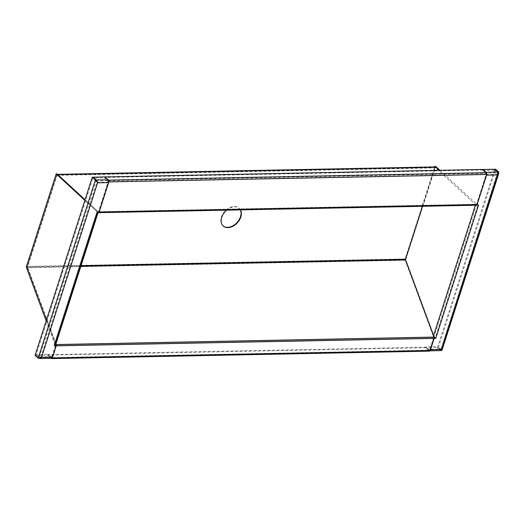 <?xml version="1.0" encoding="UTF-8"?>
<svg xmlns="http://www.w3.org/2000/svg" width="525" height="525" viewBox="0 0 525 525"><rect width="100%" height="100%" fill="white"/><g stroke="black" fill="none" stroke-linecap="round" stroke-linejoin="round"><path stroke-width="0.39" stroke-dasharray="2.62 1.97" d="M104.947 176.905L104.652 177.831L107.737 180.672A1.05 0.63 88.9 0 1 107.999 182.103L98.372 212.087L96.764 212.12L53.983 345.358L55.388 345.332M55.591 345.332L51.936 356.718A1.05 0.63 88.9 0 1 51.397 357.256A1.05 0.63 88.9 0 1 51.083 357.118L47.998 354.277L36.238 354.506L35.943 355.432L47.703 355.202L47.998 354.277M482.875 169.444L482.698 170.002L486.209 173.23A0.676 0.4 88.9 0 1 486.373 174.149L476.713 204.245A0.676 0.4 88.9 0 1 476.168 204.507L98.319 211.962L85.05 199.73L97.899 211.575A2.107 0.84 -162.2 0 1 98.228 212.087A2.107 0.84 -162.2 0 1 98.214 212.251A2.107 0.84 -162.2 0 1 97.322 212.632M84.853 200.347L97.053 211.588A1.05 0.42 -162.2 0 1 97.21 211.929A1.05 0.42 -162.2 0 1 96.764 212.12M54.547 345.877L53.983 345.358L54.613 343.77L55.46 343.757L27.097 267.067L57.015 173.887M97.053 211.588L54.613 343.77L46.147 320.887M26.25 267.081L27.097 267.067M55.624 344.912L55.46 343.757L97.899 211.575M98.372 212.087L98.93 212.605M41.534 357.446L40.97 356.934L39.322 357.354L39.907 357.479L51.397 357.256M36.238 354.506L39.322 357.354L39.027 358.28L50.787 358.043L47.703 355.202M51.424 358.312A2.107 1.26 88.9 0 1 50.787 358.043M39.008 358.26L35.943 355.432M35.05 355.451L35.897 355.432L93.148 177.135M96.232 179.983L38.988 358.28L35.897 355.432M96.836 181.867L97.597 182.831M51.936 356.718L40.97 356.934L39.113 358.188M40.97 356.934L96.981 182.129M96.692 181.552L95.977 180.908L96.272 179.983M107.737 180.672L95.977 180.908L92.892 178.06L104.652 177.831M92.892 178.06L93.174 177.168M240.476 209.882A11.918 8.288 132.7 0 0 239.348 208.451A11.918 8.288 132.7 0 0 234.609 206.811A11.918 8.288 132.7 0 0 226.675 210.157M240.306 209.888A11.918 8.288 132.7 0 0 239.006 208.143A11.918 8.288 132.7 0 0 234.268 206.496A11.918 8.288 132.7 0 0 222.757 214.069A11.918 8.288 132.7 0 0 222.849 225.671A11.918 8.288 132.7 0 0 223.02 225.822M98.319 211.962A0.676 0.4 -91.1 0 0 98.864 211.706L108.531 181.611A0.676 0.4 -91.1 0 0 108.36 180.692L104.856 177.457L482.698 170.002M55.867 345.588L52.008 357.61L429.85 350.149L433.729 338.074L55.886 345.535M476.378 205.229A1.306 0.781 88.9 0 1 475.991 205.058L435.376 167.619L57.527 175.081L98.142 212.52A1.306 0.781 -91.1 0 0 98.273 212.618M476.168 204.507L475.742 204.113A2.107 0.84 17.8 0 0 476.523 204.625L477.986 204.593L435.212 337.837L434.838 337.844M55.952 343.888L27.661 267.389L80.85 266.339M55.748 344.531L27.339 267.717A1.306 0.781 -91.1 0 1 27.313 266.405L56.647 175.028L434.497 167.567A1.306 0.781 88.9 0 1 435.159 166.898M434.497 167.567L405.156 258.95A1.306 0.781 88.9 0 0 405.182 260.256L433.716 337.404A0.676 0.4 88.9 0 1 433.729 338.074M57.527 175.081A0.676 0.4 -91.1 0 0 56.982 175.337L27.648 266.713A0.676 0.4 -91.1 0 0 27.661 267.389M422.5 206.292L434.831 167.882A0.676 0.4 88.9 0 1 435.376 167.619M57.52 174.352L57.317 174.359A1.306 0.781 -91.1 0 0 56.647 175.028M429.85 350.149A0.676 0.4 88.9 0 1 429.306 350.411L425.801 347.176L47.952 354.637L51.463 357.866A0.676 0.4 -91.1 0 0 52.008 357.61M429.522 351.133A1.306 0.781 88.9 0 1 429.128 350.962L425.624 347.734L425.801 347.176M425.624 347.734L47.775 355.189L51.168 358.319M47.775 355.189L47.952 354.637M105.013 176.964L104.856 177.457M486.012 174.641A1.05 0.63 -91.1 0 0 485.75 173.211L497.51 172.981L496.972 174.425L486.012 174.641L476.523 204.625A2.107 0.84 17.8 0 0 478.551 205.111M434.155 337.857L433.604 337.87L429.949 349.256L440.908 349.04L440.56 350.352L437.476 347.504L437.778 346.585L426.018 346.815L425.716 347.74L437.476 347.504M433.604 337.87L434.09 338.31M439.924 170.29L476.595 204.1A1.05 0.42 17.8 0 0 477.986 204.593M435.77 338.349L434.155 336.276L433.309 336.295L404.946 259.606L434.707 166.911M476.595 204.1L434.155 336.276L405.792 259.593L404.946 259.606M405.792 259.593L435.711 166.412M434.096 337.273L433.309 336.295L433.512 335.652M476.385 204.625L476.798 205.012M425.716 347.74L428.8 350.582A2.107 1.26 -91.1 0 0 429.437 350.851A2.107 1.26 -91.1 0 0 430.218 350.365M441.525 349.598L440.908 349.04L440.862 349.427L429.102 349.657A1.05 0.63 -91.1 0 0 429.417 349.794A1.05 0.63 -91.1 0 0 429.949 349.256M440.934 350.621L428.8 350.582M440.862 349.427L437.778 346.585M429.102 349.657L426.018 346.815M497.831 172.102L440.606 350.352L441.453 350.333L438.368 347.491L437.522 347.504L494.753 169.24M438.368 347.491L495.613 169.194M440.606 350.352L496.972 174.425L497.739 173.224L441.033 349.853L440.606 350.352L437.522 347.504M496.972 174.425L497.536 174.937M497.739 173.224L497.858 172.154M494.721 169.207L494.425 170.133L497.51 172.981L497.805 172.056M486.708 174.477A2.107 1.26 -91.1 0 0 486.314 172.613M494.425 170.133L482.665 170.369L485.75 173.211M482.941 169.503L482.665 170.369M97.033 182.319L107.999 182.103M39.322 357.354L51.083 357.118M486.373 174.149L108.531 181.611M98.864 211.706L476.713 204.245M475.991 205.058L98.142 212.52M55.873 344.859L433.716 337.404M405.182 260.256L27.339 267.717M405.156 258.95L27.313 266.405M81.067 265.663L27.648 266.713M56.982 175.337L434.831 167.882M429.128 350.962L51.286 358.424M429.306 350.411L51.463 357.866M108.36 180.692L486.209 173.23M475.381 205.249L475.742 204.113M441.453 350.333L498.697 172.036M98.214 212.251L98.096 212.618M97.21 211.929L54.613 344.59M39.559 357.925L38.305 358.28M222.849 225.671L223.184 225.98M239.006 208.143L239.348 208.451M435.173 167.534L57.33 174.996M98.523 212.048L476.372 204.593M429.509 350.497L51.667 357.952M440.908 349.565L429.417 349.794M430.001 350.838L429.437 350.851"/><path stroke-width="0.79" d="M98.096 212.618L55.624 344.912L54.547 345.877L56.149 345.844L52.493 357.23A2.107 1.26 88.9 0 1 51.424 358.312L39.926 358.542L41.534 357.446L39.113 358.188M93.174 177.168L104.947 176.905L108.032 179.747A2.107 1.26 88.9 0 1 108.557 182.615L98.93 212.605L97.322 212.632L54.547 345.877M55.388 345.332L56.149 345.844M46.147 320.887L26.25 267.081L56.168 173.9L57.015 173.887L85.05 199.73L57.711 174.523A1.306 0.781 -91.1 0 0 57.317 174.359M56.168 173.9L84.853 200.347M39.04 358.24L39.926 358.542M38.305 358.28L35.05 355.451L92.295 177.155L93.148 177.135L96.232 179.983L97.033 182.319M38.135 358.293L95.379 179.996L92.295 177.155M96.836 181.867L95.379 179.996L96.232 179.983M96.981 182.129L96.692 181.552M96.239 180.075L93.188 177.135M52.493 357.23L41.534 357.446L97.597 182.831L96.272 179.983L108.032 179.747M226.675 210.157A11.918 8.288 132.7 0 0 223.184 225.98A11.918 8.288 132.7 0 0 227.922 227.627A11.918 8.288 132.7 0 0 238.737 221.13A11.918 8.288 132.7 0 0 240.476 209.882M223.02 225.822A11.918 8.288 132.7 0 0 227.588 227.312A11.918 8.288 132.7 0 0 238.258 221.018A11.918 8.288 132.7 0 0 240.306 209.888M98.982 212.435A1.306 0.781 -91.1 0 0 99.205 212.015L108.865 181.919A1.306 0.781 -91.1 0 0 108.537 180.134L105.033 176.905L482.875 169.444L486.386 172.679A1.306 0.781 88.9 0 1 486.708 174.457L477.048 204.553A1.306 0.781 88.9 0 1 476.378 205.229L98.536 212.684A1.306 0.781 -91.1 0 0 98.792 212.605M55.952 343.888L56.195 344.538A1.306 0.781 -91.1 0 1 56.221 345.844L52.343 357.919L430.192 350.464L434.063 338.382A1.306 0.781 88.9 0 0 434.037 337.076L405.503 259.928A0.676 0.4 88.9 0 1 405.49 259.258L422.5 206.292M55.748 344.531L55.873 344.859A0.676 0.4 -91.1 0 1 55.886 345.535L55.867 345.588M439.924 170.29L435.711 166.412L434.864 166.425L439.071 170.31L435.553 167.062A1.306 0.781 88.9 0 0 435.159 166.898L57.52 174.352M430.192 350.464A1.306 0.781 88.9 0 1 429.522 351.133L51.68 358.588A1.306 0.781 -91.1 0 0 52.343 357.919M51.168 358.319L51.286 358.424A1.306 0.781 -91.1 0 0 51.68 358.588M482.941 169.503L494.721 169.207L497.805 172.056L497.536 174.937L486.57 175.153L476.943 205.144L478.551 205.111L435.77 338.349L434.162 338.382L430.507 349.768L441.473 349.552L440.56 350.352M434.838 337.844L434.155 337.857M434.707 166.911L434.864 166.425M435.77 338.349L434.096 337.273M430.218 350.365A2.107 1.26 -91.1 0 0 430.507 349.768M494.753 169.24L495.613 169.194L498.697 172.036L497.851 172.056L494.767 169.207M441.453 350.333L497.536 174.937L498.75 173.545L442.037 350.182L441.289 350.339M498.75 173.545L498.697 172.036M486.57 175.153A2.107 1.26 -91.1 0 0 486.708 174.477L108.865 181.919M486.314 172.613A2.107 1.26 -91.1 0 0 486.045 172.285L482.961 169.444M97.597 182.831L108.557 182.615M99.205 212.015L477.048 204.553M56.221 345.844L434.063 338.382M57.711 174.523L435.553 167.062M56.195 344.538L434.037 337.076M80.85 266.339L405.503 259.928M405.49 259.258L81.067 265.663M486.386 172.679L108.537 180.134M433.512 335.652L475.381 205.249M497.805 172.056L486.045 172.285M440.934 350.621L430.001 350.838"/></g></svg>
